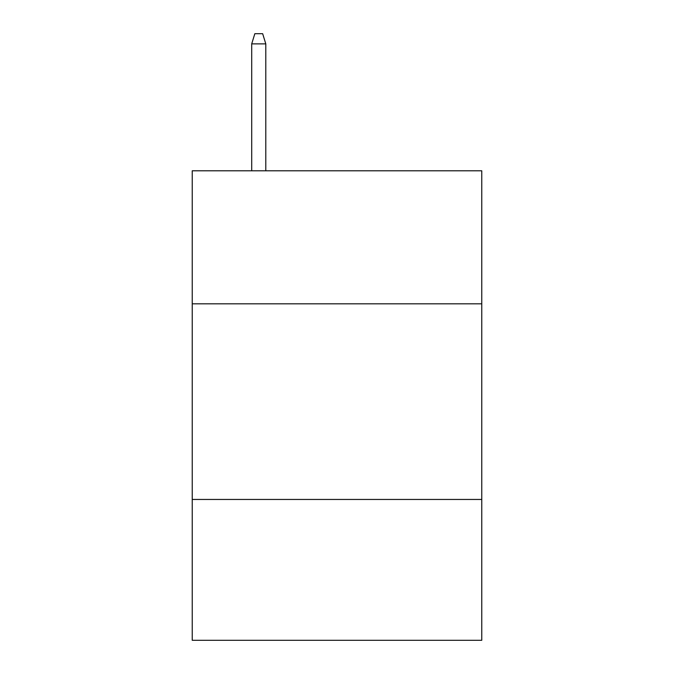 <?xml version="1.0" encoding="UTF-8"?>
<svg xmlns="http://www.w3.org/2000/svg" width="674" height="674" viewBox="0 0 674 674"><rect width="100%" height="100%" fill="white"/><g stroke="black" fill="none" stroke-linecap="round" stroke-linejoin="round"><path stroke-width="1.01" d="M481.767 303.822L481.767 170.792L192.233 170.792L192.233 303.822L481.767 303.822L481.767 640.3L192.233 640.3L192.233 303.822M481.767 499.451L192.233 499.451M265.792 170.792L265.792 43.869L251.705 43.869L251.705 170.792M251.705 43.869L254.839 33.7L262.658 33.7L265.792 43.869"/></g></svg>

